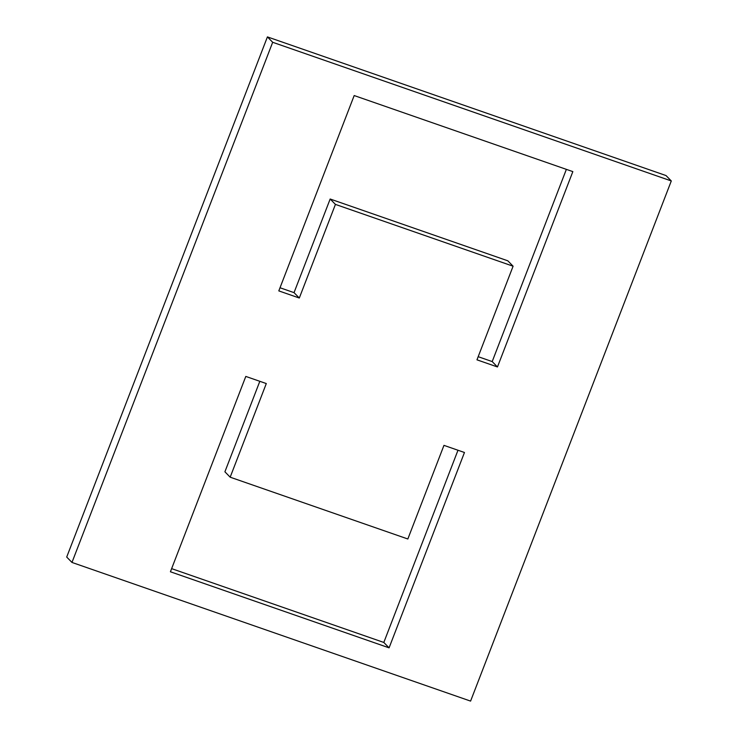<?xml version="1.0" encoding="UTF-8"?>
<svg xmlns="http://www.w3.org/2000/svg" width="738" height="738" viewBox="0 0 738 738"><rect width="100%" height="100%" fill="white"/><g stroke="black" fill="none" stroke-linecap="round" stroke-linejoin="round"><path stroke-width="1.11" d="M671.294 180.948L666.027 175.561L267.414 36.9L272.682 42.287L671.294 180.948L470.586 701.1L71.973 562.439L66.706 557.052L267.414 36.9M497.467 366.961L476.969 359.83L513.095 266.206L335.43 204.398L299.305 298.023L278.807 290.892L354.185 95.553L572.845 171.613L497.467 366.961L492.2 361.574L566.369 169.362M299.305 298.023L294.038 292.635L280.016 287.755M294.038 292.635L330.163 199.011L507.827 260.809L513.095 266.206M492.2 361.574L478.178 356.694M259.822 381.306L224.906 471.794L230.173 477.191L266.298 383.557L245.8 376.426L170.423 571.775L389.083 647.844L464.46 452.495L443.962 445.365L407.837 538.989L230.173 477.191M171.631 568.638L383.815 642.447L457.984 450.245M71.973 562.439L272.682 42.287M335.43 204.398L330.163 199.011M389.083 647.844L383.815 642.447"/></g></svg>
